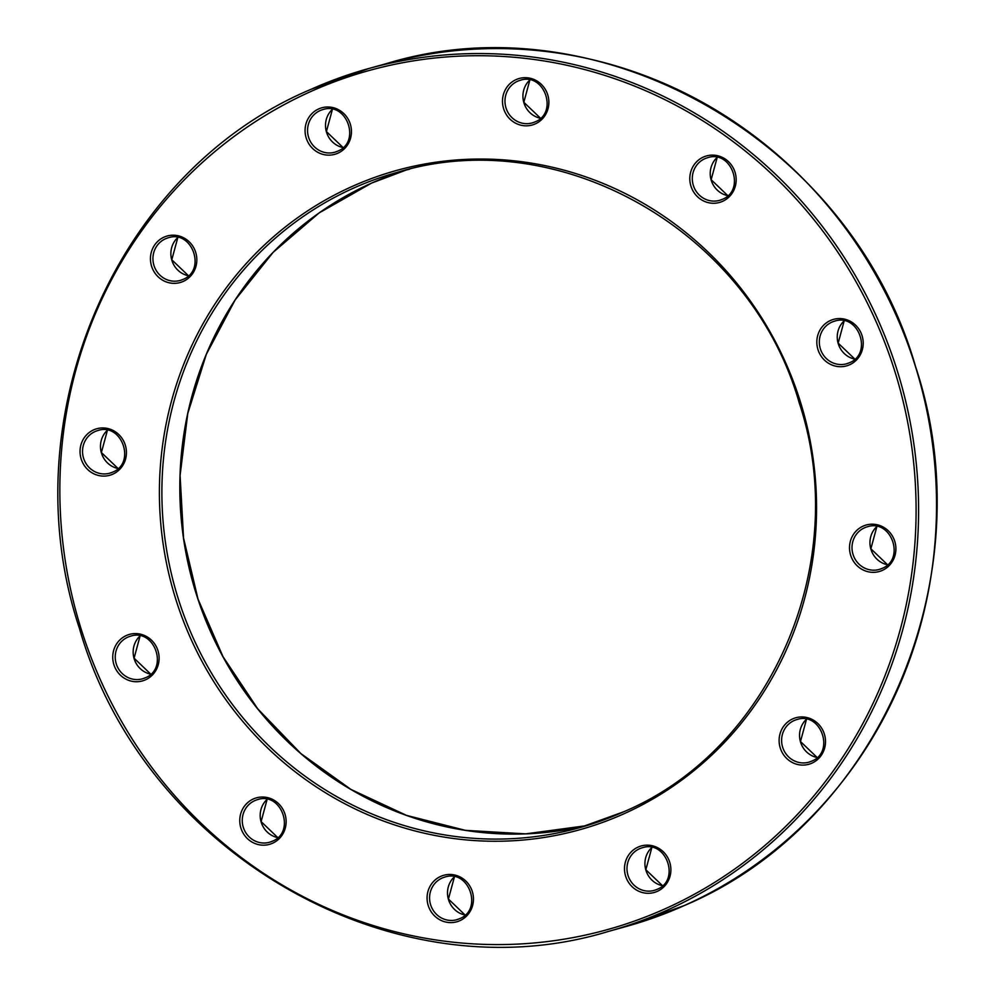 <?xml version="1.0" encoding="UTF-8"?>
<svg xmlns="http://www.w3.org/2000/svg" width="995" height="995" viewBox="0 0 995 995"><rect width="100%" height="100%" fill="white"/><g stroke="black" fill="none" stroke-linecap="round" stroke-linejoin="round"><path stroke-width="1.49" d="M516.094 79.612A24.154 23.121 74.5 0 1 546.802 92.311A24.154 23.121 74.5 0 1 535.26 123.902A24.154 23.121 74.5 0 1 504.552 111.204A24.154 23.121 74.5 0 1 516.094 79.612M532.176 122.932L534.999 121.912C558.73 112.895 544.29 72.063 520.31 80.272A22.139 21.193 -105.5 0 0 517.45 81.304A22.139 21.193 -105.5 0 0 506.293 108.791A22.139 21.193 -105.5 0 0 532.176 122.932A22.139 21.193 -105.5 0 0 534.974 121.925M164.051 237.133A24.154 23.121 74.5 0 1 194.759 249.82A24.154 23.121 74.5 0 1 183.217 281.423A24.154 23.121 74.5 0 1 152.509 268.725A24.154 23.121 74.5 0 1 164.051 237.133M182.956 279.433C206.686 270.416 192.246 229.584 168.254 237.793A22.139 21.193 -105.5 0 0 165.406 238.825A22.139 21.193 -105.5 0 0 154.25 266.312A22.139 21.193 -105.5 0 0 180.132 280.453A22.139 21.193 -105.5 0 0 182.931 279.433L180.132 280.453M126.353 635.519A24.154 23.121 74.5 0 1 157.048 648.218A24.154 23.121 74.5 0 1 145.506 679.809A24.154 23.121 74.5 0 1 114.811 667.123A24.154 23.121 74.5 0 1 126.353 635.519M142.422 678.839L145.245 677.819C168.976 668.814 154.548 627.969 130.556 636.191A22.139 21.193 -105.5 0 0 127.708 637.21A22.139 21.193 -105.5 0 0 116.552 664.71A22.139 21.193 -105.5 0 0 142.422 678.839A22.139 21.193 -105.5 0 0 145.233 677.831M638.106 847.081A24.154 23.121 74.5 0 1 668.814 859.779A24.154 23.121 74.5 0 1 657.272 891.371A24.154 23.121 74.5 0 1 626.564 878.684A24.154 23.121 74.5 0 1 638.106 847.081M657.011 889.381C680.742 880.376 666.302 839.531 642.322 847.752A22.139 21.193 -105.5 0 0 639.462 848.772A22.139 21.193 -105.5 0 0 628.305 876.272A22.139 21.193 -105.5 0 0 654.188 890.401A22.139 21.193 -105.5 0 0 657.036 889.381L654.188 890.401M863.125 526.131A24.154 23.121 74.5 0 1 893.833 538.83A24.154 23.121 74.5 0 1 882.291 570.421A24.154 23.121 74.5 0 1 851.583 557.722A24.154 23.121 74.5 0 1 863.125 526.131M879.207 569.451L882.03 568.431C905.761 559.414 891.321 518.582 867.341 526.79A22.139 21.193 -105.5 0 0 864.481 527.823A22.139 21.193 -105.5 0 0 853.324 555.309A22.139 21.193 -105.5 0 0 879.207 569.451A22.139 21.193 -105.5 0 0 882.055 568.419M830.439 320.489A24.154 23.121 74.5 0 1 861.135 333.176A24.154 23.121 74.5 0 1 849.606 364.779A24.154 23.121 74.5 0 1 818.897 352.081A24.154 23.121 74.5 0 1 830.439 320.489M846.509 363.797L849.344 362.777C873.063 353.772 858.635 312.94 834.643 321.149A22.139 21.193 -105.5 0 0 831.795 322.181A22.139 21.193 -105.5 0 0 820.639 349.668A22.139 21.193 -105.5 0 0 846.509 363.797A22.139 21.193 -105.5 0 0 849.32 362.789M310.85 89.388A447.775 428.671 74.5 0 1 368.523 68.593A447.775 428.671 74.5 0 1 891.881 354.556A447.775 428.671 74.5 0 1 666.215 910.599A447.775 428.671 74.5 0 1 608.542 931.395L626.477 926.407A447.775 428.671 -105.5 0 0 684.15 905.612A447.775 428.671 -105.5 0 0 909.816 349.568A447.775 428.671 -105.5 0 0 386.458 63.605C601.017 -2.052 851.484 141.514 915.624 366.807C985.51 576.553 879.518 823.412 684.174 905.599L626.477 926.407M664.859 908.908A445.772 426.743 -105.5 0 0 877.864 325.701A445.772 426.743 -105.5 0 0 311.087 91.391A445.772 426.743 -105.5 0 0 98.082 674.598A445.772 426.743 -105.5 0 0 664.859 908.908M352.218 186.426A342.131 327.517 74.5 0 1 787.207 366.26A342.131 327.517 74.5 0 1 623.728 813.873A342.131 327.517 74.5 0 1 188.739 634.039A342.131 327.517 74.5 0 1 352.218 186.426M409.691 169.175A340.116 325.601 -105.5 0 0 397.378 172.322A340.116 325.601 -105.5 0 0 353.573 188.117A340.116 325.601 -105.5 0 0 182.172 610.457A340.116 325.601 -105.5 0 0 579.687 827.666A340.116 325.601 -105.5 0 0 623.455 811.883M440.685 876.396A24.154 23.121 74.5 0 1 471.394 889.095A24.154 23.121 74.5 0 1 459.852 920.686A24.154 23.121 74.5 0 1 429.144 908A24.154 23.121 74.5 0 1 440.685 876.396M456.767 919.716L459.59 918.696C483.321 909.691 468.881 868.846 444.902 877.055A22.139 21.193 -105.5 0 0 442.041 878.087A22.139 21.193 -105.5 0 0 430.885 905.574A22.139 21.193 -105.5 0 0 456.767 919.716A22.139 21.193 -105.5 0 0 459.615 918.683M792.729 718.875A24.154 23.121 74.5 0 1 823.437 731.574A24.154 23.121 74.5 0 1 811.895 763.165A24.154 23.121 74.5 0 1 781.187 750.479A24.154 23.121 74.5 0 1 792.729 718.875M808.811 762.195L811.634 761.175C835.365 752.17 820.925 711.325 796.945 719.547A22.139 21.193 -105.5 0 0 794.085 720.567A22.139 21.193 -105.5 0 0 782.928 748.053A22.139 21.193 -105.5 0 0 808.811 762.195A22.139 21.193 -105.5 0 0 811.659 761.163M253.364 798.96A24.154 23.121 74.5 0 1 284.072 811.659A24.154 23.121 74.5 0 1 272.53 843.25A24.154 23.121 74.5 0 1 241.835 830.564A24.154 23.121 74.5 0 1 253.364 798.96M269.446 842.28L272.269 841.26C296 832.255 281.56 791.411 257.581 799.619A22.139 21.193 -105.5 0 0 254.732 800.652A22.139 21.193 -105.5 0 0 243.576 828.139A22.139 21.193 -105.5 0 0 269.446 842.28A22.139 21.193 -105.5 0 0 272.294 841.248M93.654 429.877A24.154 23.121 74.5 0 1 124.363 442.576A24.154 23.121 74.5 0 1 112.821 474.167A24.154 23.121 74.5 0 1 82.112 461.481A24.154 23.121 74.5 0 1 93.654 429.877M112.559 472.177C136.29 463.172 121.85 422.328 97.858 430.536A22.139 21.193 -105.5 0 0 95.01 431.569A22.139 21.193 -105.5 0 0 83.854 459.056A22.139 21.193 -105.5 0 0 109.724 473.197A22.139 21.193 -105.5 0 0 112.534 472.19L109.724 473.197M318.674 108.928A24.154 23.121 74.5 0 1 349.382 121.614A24.154 23.121 74.5 0 1 337.84 153.218A24.154 23.121 74.5 0 1 307.132 140.519A24.154 23.121 74.5 0 1 318.674 108.928M337.579 151.215C361.309 142.21 346.869 101.378 322.89 109.587A22.139 21.193 -105.5 0 0 320.029 110.619A22.139 21.193 -105.5 0 0 308.873 138.106A22.139 21.193 -105.5 0 0 334.755 152.235A22.139 21.193 -105.5 0 0 337.554 151.228L334.755 152.235M703.415 157.048A24.154 23.121 74.5 0 1 734.111 169.747A24.154 23.121 74.5 0 1 722.581 201.338A24.154 23.121 74.5 0 1 691.873 188.64A24.154 23.121 74.5 0 1 703.415 157.048M719.485 200.368L722.32 199.348C746.039 190.331 731.611 149.499 707.619 157.707A22.139 21.193 -105.5 0 0 704.771 158.74A22.139 21.193 -105.5 0 0 693.614 186.227A22.139 21.193 -105.5 0 0 719.485 200.368A22.139 21.193 -105.5 0 0 722.345 199.336M588.617 825.042A340.116 325.601 74.5 0 1 198.515 600.88A340.116 325.601 74.5 0 1 371.508 183.13A340.116 325.601 74.5 0 1 406.383 169.958L371.533 183.117L319.146 212.905L273.152 252.32L235.106 300.005L206.313 354.344L187.769 413.497L180.083 475.436L183.553 538.046L198.03 599.177L223.042 656.75L257.717 708.813L300.876 753.563L351.048 789.495L406.52 815.39L465.411 830.352L525.683 833.872L585.309 825.825M717.196 157.397L711.151 179.709L727.842 195.679A22.139 21.193 74.5 0 1 711.064 179.734A22.139 21.193 74.5 0 1 717.171 157.397M540.509 118.268A22.139 21.193 74.5 0 1 523.756 102.286A22.139 21.193 74.5 0 1 529.862 79.961M343.088 147.571A22.139 21.193 74.5 0 1 326.335 131.601A22.139 21.193 74.5 0 1 332.442 109.276L326.41 131.576L343.113 147.558M188.465 275.777A22.139 21.193 74.5 0 1 171.712 259.807A22.139 21.193 74.5 0 1 177.819 237.482M107.435 430.238L101.39 452.538L118.094 468.521A22.139 21.193 74.5 0 1 101.316 452.563A22.139 21.193 74.5 0 1 107.423 430.226M150.767 674.175A22.139 21.193 74.5 0 1 134.002 658.205A22.139 21.193 74.5 0 1 140.108 635.867L134.089 658.18L150.78 674.162M277.792 837.616A22.139 21.193 74.5 0 1 261.026 821.646A22.139 21.193 74.5 0 1 267.133 799.308L261.113 821.621L277.804 837.603M651.887 847.441L645.842 869.742L662.546 885.724A22.139 21.193 74.5 0 1 645.767 869.767A22.139 21.193 74.5 0 1 651.874 847.441M806.51 719.236L800.477 741.536L817.169 757.518A22.139 21.193 74.5 0 1 800.39 741.561A22.139 21.193 74.5 0 1 806.497 719.223M887.54 564.787A22.139 21.193 74.5 0 1 870.787 548.805A22.139 21.193 74.5 0 1 876.893 526.479L870.874 548.792L887.565 564.762M454.466 876.757L448.422 899.057L465.125 915.039A22.139 21.193 74.5 0 1 448.347 899.082A22.139 21.193 74.5 0 1 454.454 876.744M854.854 359.133A22.139 21.193 74.5 0 1 838.088 343.163A22.139 21.193 74.5 0 1 844.195 320.838L838.176 343.138L854.867 359.12M608.542 931.395C393.983 997.052 143.516 853.486 79.376 628.193C9.49 418.447 115.482 171.588 310.826 89.401L368.523 68.593L386.458 63.605M579.687 827.666L623.467 811.883C771.697 749.533 852.267 562.063 799.172 402.664C750.417 231.474 560.222 122.484 397.378 172.322M529.875 79.961L523.83 102.274L540.534 118.243M177.831 237.482L171.787 259.782L188.49 275.764"/></g></svg>
